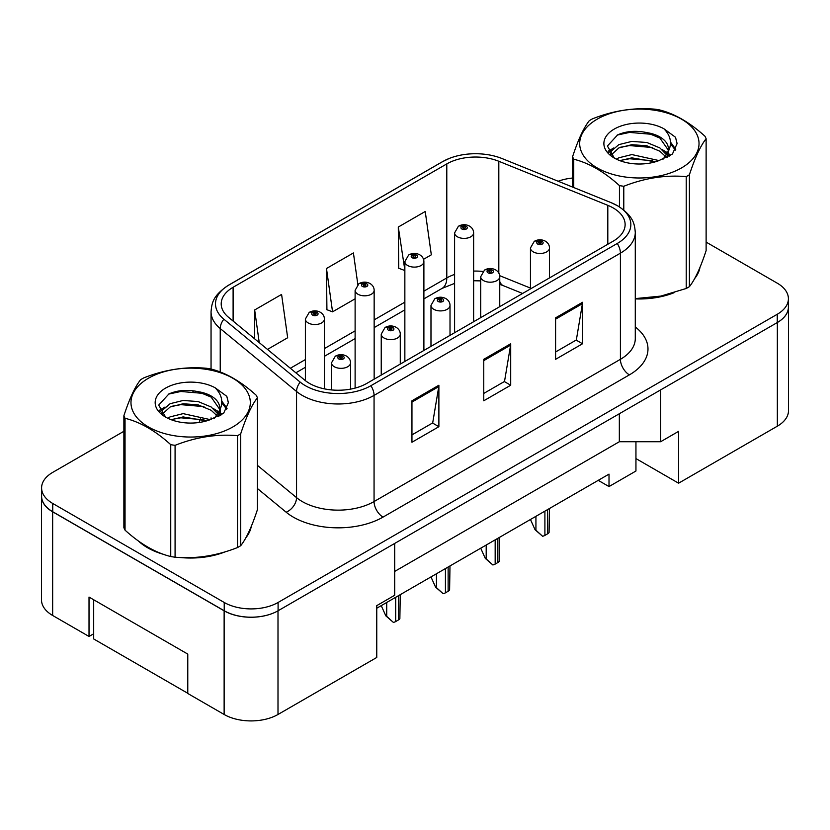 <?xml version="1.0" encoding="UTF-8"?>
<svg xmlns="http://www.w3.org/2000/svg" width="830" height="830" viewBox="0 0 830 830"><rect width="100%" height="100%" fill="white"/><g stroke="black" fill="none" stroke-linecap="round" stroke-linejoin="round"><path stroke-width="1.25" d="M635.946 441.736L635.946 458.575L678.587 483.195L777.347 426.184A38.087 21.995 0 0 0 788.5 410.632L788.5 306.965A38.087 21.995 0 0 0 788.407 305.461M41.5 496.257L41.5 599.924A38.087 21.995 0 0 0 52.653 615.476L89.017 636.465L89.017 597.071L187.777 654.092L187.777 693.486L224.131 714.474A38.087 21.995 0 0 0 277.998 714.474L376.758 657.464L376.758 605.63L394.707 595.255L394.707 543.422L277.998 610.807A38.087 21.995 0 0 1 224.131 610.807L52.653 511.809A38.087 21.995 0 0 1 41.5 496.257A38.087 21.995 0 0 1 41.593 494.753M89.017 636.465L93.686 633.778M376.758 608.224L609.013 474.127L609.013 486.567L598.233 480.352M394.707 571.413L619.336 441.736L619.336 413.745M619.336 441.736L660.628 441.736L660.628 389.903L777.347 322.517A38.087 21.995 0 0 0 788.5 306.965M660.628 441.736L678.587 431.361L678.587 483.195M635.946 458.575L635.946 471.015L609.013 486.567M138.496 541.056A60.943 35.182 0 0 0 147.553 547.727A60.943 35.182 0 0 0 163.811 554.44A60.943 35.182 0 0 1 147.553 547.727A60.943 35.182 0 0 1 138.496 541.056M613.225 207.967A40.629 23.458 180 0 1 625.125 224.546A40.629 23.458 180 0 1 613.225 241.136L366.881 383.367A40.629 23.458 180 0 1 304.869 380.233L228.551 317.309A40.629 23.458 180 0 1 221.205 303.853A40.629 23.458 180 0 1 233.106 287.273L446.789 163.904A40.629 23.458 180 0 1 498.82 161.279L607.809 205.332A40.629 23.458 180 0 1 613.225 207.967M617.271 205.632A46.345 26.757 0 0 0 611.077 202.634L502.098 158.572A46.345 26.757 0 0 0 501.579 158.364A46.345 26.757 0 0 0 449.445 158.364A46.345 26.757 0 0 0 442.743 161.57L229.07 284.939A46.345 26.757 0 0 0 223.872 319.197L300.19 382.122A46.345 26.757 0 0 0 370.917 385.701L617.271 243.47A46.345 26.757 0 0 0 617.271 205.632M123.878 431.299L52.747 472.363A38.087 21.995 0 0 0 41.593 487.916L41.593 496.205A38.087 21.995 0 0 0 52.747 511.757L224.225 610.755A38.087 21.995 0 0 0 278.092 610.755L777.254 322.569A38.087 21.995 0 0 0 788.407 307.017L788.407 298.727A38.087 21.995 0 0 0 777.254 283.175L706.123 242.111M411.95 400.786L411.95 442.245L438.883 426.703L438.883 385.234L411.95 400.786M411.95 434.889L432.689 422.916L438.769 386.614A10.157 5.862 -120 0 0 438.883 385.234M432.513 423.02L438.883 426.703M555.592 317.849L555.592 359.317L582.525 343.765L582.525 302.296L555.592 317.849M555.592 351.962L576.342 339.978L582.421 303.676A10.157 5.862 -120 0 0 582.525 302.296M576.155 340.093L582.525 343.765M483.766 359.317L483.766 400.786L510.699 385.234L510.699 343.765L483.766 359.317M483.766 393.43L504.516 381.447L510.595 345.145A10.157 5.862 -120 0 0 510.699 343.765M504.329 381.551L510.699 385.234M635.282 298.893A60.943 35.182 0 0 0 674.085 292.7A60.943 35.182 0 0 1 635.282 298.893M694.668 278.569A60.943 35.182 0 0 0 699.981 267.385A60.943 35.182 0 0 1 694.668 278.569M180.235 557.521A60.943 35.182 0 0 0 225.376 551.763A60.943 35.182 0 0 1 180.235 557.521M245.95 537.622A60.943 35.182 0 0 0 251.272 526.448A60.943 35.182 0 0 1 245.95 537.622M41.593 487.916A38.087 21.995 0 0 0 52.747 503.468L224.225 602.466A38.087 21.995 0 0 0 278.092 602.466L777.254 314.269A38.087 21.995 0 0 0 788.407 298.727M572.586 178.035A38.087 21.995 0 0 0 558.185 181.251M193.909 390.868L192.923 391.438M423.528 259.313L431.32 254.82L425.23 211.484L398.296 227.036L398.732 268.256M267.478 349.409L287.668 337.748L281.588 294.422L254.654 309.974L254.654 338.827M357.844 284.503L353.414 252.953L326.481 268.505L326.916 309.725M326.481 268.505L332.56 311.831L355.115 298.81M332.56 311.831L326.481 309.559M398.296 227.036L404.853 270.092M404.386 270.362L398.296 268.09M254.654 309.974L259.24 342.603M549.491 277.936L549.491 247.983A9.524 5.499 180 0 1 543.619 253.057A9.524 5.499 180 0 1 533.234 251.864A9.524 5.499 180 0 1 530.453 247.983L534.25 241.364A6.35 3.818 57.8 0 1 537.633 241.561A3.175 1.836 0 0 0 537.726 244.093A3.175 1.836 0 0 0 542.218 244.093A3.175 1.836 0 0 0 542.218 241.499A3.175 1.836 0 0 0 537.83 241.447L539.116 242.256A1.266 0.737 180 0 1 540.87 242.277A1.266 0.737 180 0 1 541.243 242.796A1.266 0.737 180 0 1 540.455 243.47A1.266 0.737 180 0 1 539.075 243.315A1.266 0.737 180 0 1 538.701 242.796A1.266 0.737 180 0 1 539.033 242.298L537.633 241.561M539.116 243.335L539.116 242.256M537.83 241.447A6.35 3.507 -117.9 0 0 534.862 241.011A6.35 3.507 -117.9 0 0 534.582 241.198M539.033 243.294L539.033 242.298M549.46 508.51L549.076 532.497A6.35 3.662 180 0 1 547.603 533.835L544.905 535.392A6.35 3.662 180 0 1 542.592 536.253L535.931 530.214L535.931 516.322M530.453 519.487L535.039 529.696L535.931 530.214M535.039 529.696L542.592 536.253M473.629 321.729L473.629 232.898A9.524 5.499 180 0 1 467.757 237.971A9.524 5.499 180 0 1 457.372 236.778A9.524 5.499 180 0 1 454.591 232.898L458.388 226.289A6.35 3.818 57.8 0 1 461.771 226.476A3.175 1.836 0 0 0 461.864 229.007A3.175 1.836 0 0 0 466.356 229.007A3.175 1.836 0 0 0 466.356 226.414A3.175 1.836 0 0 0 461.968 226.362L463.254 227.171A1.266 0.737 180 0 1 465.008 227.192A1.266 0.737 180 0 1 465.381 227.71A1.266 0.737 180 0 1 464.593 228.385A1.266 0.737 180 0 1 463.213 228.229A1.266 0.737 180 0 1 462.839 227.71A1.266 0.737 180 0 1 463.171 227.213L461.771 226.476M463.254 228.25L463.254 227.171M461.968 226.362A6.35 3.507 -117.9 0 0 459 225.936A6.35 3.507 -117.9 0 0 458.72 226.113M463.171 228.209L463.171 227.213M187.777 693.278L93.686 638.955L93.686 599.768M597.164 119.178A59.677 34.455 -0 0 0 597.164 167.899A59.677 34.455 -0 0 0 681.554 167.899A59.677 34.455 -0 0 0 681.554 119.178A59.677 34.455 -0 0 0 597.164 119.178M635.282 298.603L660.836 296.092L686.223 288.487A68.558 39.581 -0 0 0 687.831 287.585A68.558 39.581 -0 0 0 689.398 286.661C694.949 279.71 700.53 267.696 706.123 250.608L706.123 138.734A68.558 39.581 -0 0 0 704.961 136.234C689.689 122.394 674.458 113.596 659.259 109.851A68.558 39.581 -0 0 0 654.922 109.176C634.027 107.392 613.214 110.608 592.485 118.835A68.558 39.581 -0 0 0 590.877 119.738A68.558 39.581 -0 0 0 589.31 120.672C583.718 127.716 578.137 139.731 572.586 156.714A68.558 39.581 -0 0 0 573.748 159.215L573.748 187.538M619.45 206.888L619.45 185.598C604.178 171.769 588.947 162.971 573.748 159.215M619.45 185.598A68.558 39.581 -0 0 0 623.787 186.273L623.787 210.032M686.223 288.487L686.223 176.614C665.494 174.808 644.682 178.025 623.787 186.273M686.223 176.614A68.558 39.581 -0 0 0 687.831 175.711A68.558 39.581 -0 0 0 689.398 174.777L689.398 286.661M659.103 160.595L631.848 154.567L618.827 157.804L616.379 159.142M655.295 161.829L631.848 157.856L619.854 160.647M667.631 157.192L667.372 156.486M666.563 154.837L659.881 147.937L646.871 142.501L631.848 141.401L618.827 144.638L611.316 151.06L610.341 154.546M665.494 156.476L659.881 151.226L646.871 145.79L631.848 144.69L618.827 147.937L610.932 155.189M662.942 159.319L667.434 153.052A29.029 16.756 -0 0 0 668.378 148.798A29.029 16.756 -0 0 0 646.736 132.593C635.946 130.352 626.245 131.119 617.634 134.875L607.415 146.018L614.273 157.949M666.853 157.596L668.378 151.413M668.295 150.106L659.881 138.06L646.736 132.593M614.273 129.055A35.472 20.48 -0 0 0 614.273 158.022A35.472 20.48 -0 0 0 658.615 160.73L672.445 154.027L677.104 143.538L675.516 137.272L663.886 128.743A35.472 20.48 -0 0 0 614.273 129.055M663.886 128.743C671.263 136.286 672.445 144.399 667.434 153.052M572.586 187.072L572.586 156.714M706.123 138.734C700.572 145.686 695.001 157.7 689.398 174.777M652.702 160.73L629.586 158.748L620.384 160.429M669.582 156.061L667.963 154.754M666.978 154.048L665.328 152.969M652.702 147.564L629.586 145.582L620.384 147.263M611.492 150.738L608.784 152.409M675.35 150.106L670.484 143.704M652.702 134.398L629.586 132.416L617.209 135.072M677.104 143.86L675.516 137.272M670.64 155.366L668.254 153.332M667.538 152.803L661.863 149.4M613.733 147.979L608.172 151.205M675.755 149.317L670.474 142.054M148.446 378.231A59.677 34.455 -0 0 0 148.446 426.952A59.677 34.455 -0 0 0 232.836 426.952A59.677 34.455 -0 0 0 232.836 378.231A59.677 34.455 -0 0 0 148.446 378.231M142.169 378.791A68.558 39.581 -0 0 0 140.602 379.725C135 386.77 129.428 398.784 123.878 415.768A68.558 39.581 -0 0 0 125.04 418.279L125.04 530.152C140.228 543.941 155.469 552.739 170.741 556.536A68.558 39.581 -0 0 0 175.078 557.21C195.807 559.026 216.609 555.799 237.515 547.551A68.558 39.581 -0 0 0 239.123 546.648A68.558 39.581 -0 0 0 240.69 545.715C246.24 538.774 251.812 526.76 257.414 509.672L257.414 397.798A68.558 39.581 -0 0 0 256.252 395.288C240.98 381.458 225.75 372.66 210.55 368.904A68.558 39.581 -0 0 0 206.214 368.24C185.318 366.445 164.506 369.672 143.777 377.889A68.558 39.581 -0 0 0 142.169 378.791M170.741 556.536L170.741 444.662C155.469 430.822 140.228 422.034 125.04 418.279M170.741 444.662A68.558 39.581 -0 0 0 175.078 445.337L175.078 557.21M237.515 547.551L237.515 435.677C216.786 433.862 195.973 437.078 175.078 445.337M237.515 435.677A68.558 39.581 -0 0 0 239.123 434.775A68.558 39.581 -0 0 0 240.69 433.841L240.69 545.715M123.878 415.768L123.878 527.641A68.558 39.581 -0 0 0 125.04 530.152M210.395 419.658L183.129 413.631L170.119 416.868L167.67 418.196M206.587 420.893L183.129 416.919L171.146 419.7M218.923 416.245L218.663 415.55M217.854 413.89L211.173 406.99L198.152 401.564L183.129 400.465L170.119 403.702L162.607 410.113L161.632 413.61M216.786 415.529L211.173 410.29L198.152 404.853L183.129 403.754L170.119 406.99L162.224 414.243M214.223 418.382L218.715 412.116A29.029 16.756 -0 0 0 219.67 407.862A29.029 16.756 -0 0 0 198.028 391.656C187.238 389.415 177.527 390.173 168.926 393.939L158.706 405.082L165.564 417.013M218.134 416.66L219.67 410.466M219.577 409.169L211.173 397.124L198.028 391.656M165.564 388.108A35.472 20.48 -0 0 0 165.564 417.075A35.472 20.48 -0 0 0 209.907 419.793L223.737 413.081L228.395 402.592L226.808 396.335L215.178 387.807A35.472 20.48 -0 0 0 165.564 388.108M215.178 387.807C222.554 395.35 223.737 403.453 218.715 412.116M257.414 397.798C251.864 404.739 246.282 416.764 240.69 433.841M203.983 419.793L180.878 417.812L171.675 419.482M220.873 415.114L219.255 413.817M218.269 413.112L216.62 412.022M203.983 406.627L180.878 404.646L171.675 406.316M162.784 409.792L160.076 411.462M226.642 409.159L221.776 402.768M203.983 393.462L180.878 391.48L168.5 394.126M228.395 402.913L226.808 396.335M221.932 414.429L219.545 412.396M218.829 411.856L213.144 408.453M165.025 407.032L159.464 410.259M227.047 408.381L221.766 401.108M499.753 306.654L499.753 276.691A9.524 5.499 180 0 1 493.881 281.775A9.524 5.499 180 0 1 483.496 280.582A9.524 5.499 180 0 1 480.715 276.691L484.513 270.082A6.35 3.818 57.8 0 1 487.895 270.269A3.175 1.836 0 0 0 487.988 272.811A3.175 1.836 0 0 0 492.481 272.811A3.175 1.836 0 0 0 492.481 270.217A3.175 1.836 0 0 0 488.092 270.155L489.378 270.974A1.266 0.737 180 0 1 491.132 270.995A1.266 0.737 180 0 1 491.505 271.514A1.266 0.737 180 0 1 490.717 272.188A1.266 0.737 180 0 1 489.337 272.033A1.266 0.737 180 0 1 488.963 271.514A1.266 0.737 180 0 1 489.295 271.016L487.895 270.269M489.378 272.053L489.378 270.974M488.092 270.155A6.35 3.507 -117.9 0 0 485.125 269.729A6.35 3.507 -117.9 0 0 484.845 269.916M489.295 272.001L489.295 271.016M499.722 537.228L499.338 561.215A6.35 3.662 180 0 1 497.865 562.553L495.168 564.11A6.35 3.662 180 0 1 492.854 564.96L486.193 558.932L486.193 545.04M480.715 548.205L485.301 558.414L486.193 558.932M485.301 558.414L492.854 564.96M450.016 335.362L450.016 305.409A9.524 5.499 180 0 1 444.143 310.493A9.524 5.499 180 0 1 433.768 309.3A9.524 5.499 180 0 1 430.978 305.409L434.775 298.8A6.35 3.818 57.8 0 1 438.157 298.987A3.175 1.836 0 0 0 438.25 301.518A3.175 1.836 0 0 0 442.743 301.518A3.175 1.836 0 0 0 442.743 298.925A3.175 1.836 0 0 0 438.354 298.873L439.641 299.682A1.266 0.737 180 0 1 441.394 299.703A1.266 0.737 180 0 1 441.768 300.221A1.266 0.737 180 0 1 440.979 300.906A1.266 0.737 180 0 1 439.599 300.74A1.266 0.737 180 0 1 439.226 300.221A1.266 0.737 180 0 1 439.558 299.734L438.157 298.987M439.641 300.761L439.641 299.682M438.354 298.873A6.35 3.507 -117.9 0 0 435.387 298.447A6.35 3.507 -117.9 0 0 435.107 298.624M439.558 300.719L439.558 299.734M449.985 565.936L449.601 589.933A6.35 3.662 180 0 1 448.127 591.271L445.43 592.827A6.35 3.662 180 0 1 443.116 593.678L436.456 587.64L436.456 573.748M430.978 576.912L435.563 587.121L436.456 587.64M435.563 587.121L443.116 593.678M400.278 364.08L400.278 334.127A9.524 5.499 180 0 1 394.406 339.2A9.524 5.499 180 0 1 384.031 338.007A9.524 5.499 180 0 1 381.24 334.127L385.037 327.518A6.35 3.818 57.8 0 1 388.419 327.705A3.175 1.836 0 0 0 388.513 330.236A3.175 1.836 0 0 0 393.005 330.236A3.175 1.836 0 0 0 393.005 327.643A3.175 1.836 0 0 0 388.616 327.591L389.903 328.4A1.266 0.737 180 0 1 391.656 328.421A1.266 0.737 180 0 1 392.03 328.939A1.266 0.737 180 0 1 391.241 329.614A1.266 0.737 180 0 1 389.861 329.458L389.82 328.441L388.419 327.705M389.903 329.479L389.903 328.4M388.616 327.591A6.35 3.507 -117.9 0 0 385.649 327.165A6.35 3.507 -117.9 0 0 385.369 327.342M389.861 329.458A1.266 0.737 180 0 1 389.488 328.939A1.266 0.737 180 0 1 389.82 328.441M400.247 594.654L399.863 618.651A6.35 3.662 180 0 1 398.39 619.989L395.702 621.546A6.35 3.662 180 0 1 393.379 622.396L386.718 616.358L386.718 602.466M381.24 605.63L385.826 615.839L386.718 616.358M385.826 615.839L393.379 622.396M350.55 389.114L350.55 362.835A9.524 5.499 180 0 1 344.668 367.918A9.524 5.499 180 0 1 334.293 366.725A9.524 5.499 180 0 1 331.502 362.835L335.299 356.226A6.35 3.818 57.8 0 1 338.682 356.423A3.175 1.836 0 0 0 338.775 358.954A3.175 1.836 0 0 0 343.267 358.954A3.175 1.836 0 0 0 343.267 356.361A3.175 1.836 0 0 0 338.879 356.309L340.165 357.118A1.266 0.737 180 0 1 341.919 357.139A1.266 0.737 180 0 1 342.292 357.657A1.266 0.737 180 0 1 341.514 358.332A1.266 0.737 180 0 1 340.124 358.176L340.165 357.118M338.879 356.309A6.35 3.507 -117.9 0 0 335.911 355.873A6.35 3.507 -117.9 0 0 335.631 356.06M340.082 358.155L340.082 357.159L338.682 356.423M340.124 358.176A1.266 0.737 180 0 1 339.75 357.657A1.266 0.737 180 0 1 340.082 357.159M423.891 350.447L423.891 261.606A9.524 5.499 180 0 1 418.019 266.689A9.524 5.499 180 0 1 407.634 265.496A9.524 5.499 180 0 1 404.853 261.606L408.651 254.997A6.35 3.818 57.8 0 1 412.033 255.194A3.175 1.836 0 0 0 412.126 257.725A3.175 1.836 0 0 0 416.619 257.725A3.175 1.836 0 0 0 416.619 255.132A3.175 1.836 0 0 0 412.23 255.08L413.516 255.889A1.266 0.737 180 0 1 415.27 255.91A1.266 0.737 180 0 1 415.643 256.429A1.266 0.737 180 0 1 414.855 257.103A1.266 0.737 180 0 1 413.475 256.947A1.266 0.737 180 0 1 413.101 256.429A1.266 0.737 180 0 1 413.433 255.931L412.033 255.194M413.516 256.968L413.516 255.889M412.23 255.08A6.35 3.507 -117.9 0 0 409.263 254.644A6.35 3.507 -117.9 0 0 408.983 254.831M413.433 256.927L413.433 255.931M374.154 379.165L374.154 290.324A9.524 5.499 180 0 1 368.281 295.407A9.524 5.499 180 0 1 357.906 294.214A9.524 5.499 180 0 1 355.115 290.324L358.913 283.715A6.35 3.818 57.8 0 1 362.295 283.901A3.175 1.836 0 0 0 362.388 286.433A3.175 1.836 0 0 0 366.881 286.433A3.175 1.836 0 0 0 366.881 283.85A3.175 1.836 0 0 0 362.492 283.787L363.779 284.597A1.266 0.737 180 0 1 365.532 284.628A1.266 0.737 180 0 1 365.906 285.147A1.266 0.737 180 0 1 365.117 285.821A1.266 0.737 180 0 1 363.737 285.665A1.266 0.737 180 0 1 363.364 285.147A1.266 0.737 180 0 1 363.696 284.649L362.295 283.901M363.779 285.686L363.779 284.597M362.492 283.787A6.35 3.507 -117.9 0 0 359.525 283.362A6.35 3.507 -117.9 0 0 359.245 283.538M363.696 285.634L363.696 284.649M324.416 388.855L324.416 319.042A9.524 5.499 180 0 1 318.544 324.115A9.524 5.499 180 0 1 308.169 322.932A9.524 5.499 180 0 1 305.378 319.042L309.175 312.433A6.35 3.818 57.8 0 1 312.557 312.62A3.175 1.836 0 0 0 312.651 315.151A3.175 1.836 0 0 0 317.143 315.151A3.175 1.836 0 0 0 317.143 312.557A3.175 1.836 0 0 0 312.754 312.505L314.041 313.315A1.266 0.737 180 0 1 315.794 313.335A1.266 0.737 180 0 1 316.168 313.854A1.266 0.737 180 0 1 315.379 314.539A1.266 0.737 180 0 1 313.999 314.373A1.266 0.737 180 0 1 313.626 313.854A1.266 0.737 180 0 1 313.958 313.367L312.557 312.62M314.041 314.394L314.041 313.315M312.754 312.505A6.35 3.507 -117.9 0 0 309.787 312.08A6.35 3.507 -117.9 0 0 309.507 312.256M313.958 314.352L313.958 313.367M224.131 714.474L224.131 610.807M277.998 714.474L277.998 610.807M52.653 615.476L52.653 511.809M777.347 426.184L777.347 322.517M635.282 326.958A63.485 36.655 180 0 1 629.389 374.87L383.035 517.1A12.699 7.335 60 0 1 374.06 501.548L620.415 359.317A50.786 29.32 0 0 0 635.282 338.588L635.282 232.431A50.786 29.32 180 0 1 620.415 253.16A12.699 7.335 -120 0 0 617.271 243.47M383.035 517.1A63.485 36.655 180 0 1 293.26 517.1A63.485 36.655 180 0 1 286.153 512.203L257.414 488.507M300.19 382.122A12.699 8.487 129.5 0 0 296.549 391.48L296.549 497.627A50.786 29.32 0 0 0 302.234 501.548A50.786 29.32 0 0 0 374.06 501.548L374.06 395.391A50.786 29.32 180 0 1 296.549 391.48L220.23 328.556A50.786 29.32 180 0 1 211.048 311.738L211.048 369.039M635.282 232.431C634.535 223.633 633.373 216.174 617.779 205.882L611.108 202.645A12.699 5.945 112 0 0 611.077 202.634L502.119 158.582A12.699 5.945 112 0 0 502.098 158.572A12.699 5.945 112 0 1 502.14 158.592M449.445 158.364L442.234 161.819A12.699 7.335 60 0 1 442.743 161.57M229.07 284.939A12.699 7.335 -120 0 0 228.551 285.188C212.656 295.771 211.878 303.002 211.048 311.738M223.872 319.197A12.699 8.487 129.5 0 0 220.23 328.556L220.23 372.006M370.917 385.701A12.699 7.335 60 0 1 374.06 395.391L620.415 253.16L620.415 359.317A12.699 7.335 60 0 0 629.389 374.87M199.148 422.48A63.485 36.655 180 0 1 200.445 418.922M278.092 602.466L278.092 610.755M224.225 602.466L224.225 610.755M777.254 314.269L777.254 322.569M52.747 503.468L52.747 511.757M220.23 409.283L220.23 415.508M211.048 417.884A50.786 29.32 0 0 0 211.121 419.44M257.414 465.36L296.549 497.627A12.699 8.487 -50.5 0 1 286.153 512.203M233.106 287.273L233.106 321.065M607.809 205.332L607.809 244.269M498.82 161.279L498.82 273.07M530.453 288.093L499.681 275.664M482.842 271.452A40.629 23.458 0 0 0 473.629 271.088M454.591 274.419A40.629 23.458 0 0 0 446.789 277.936L423.891 291.154M446.789 163.904L446.789 277.936A22.856 13.197 60 0 1 442.048 288.404L423.891 298.883M404.853 302.151L374.154 319.872M355.115 330.859L324.416 348.579M305.378 359.577L290.344 368.261M522.589 293.467L503.364 285.686A22.856 10.707 -68 0 1 499.753 281.474M483.766 360.635L510.595 345.145M555.592 319.166L582.421 303.676M411.95 402.094L438.769 386.614M547.603 533.835L547.603 509.579M544.905 535.392L544.905 511.135M497.865 562.553L497.865 538.297M495.168 564.11L495.168 539.853M448.127 591.271L448.127 567.014M445.43 592.827L445.43 568.571M398.39 619.989L398.39 595.733M395.702 621.546L395.702 597.278M442.234 161.819L228.551 285.188M501.579 158.364L502.119 158.582L501.579 158.364M503.364 285.686L499.753 284.379M480.715 280.882L473.629 280.748M454.591 283.383L442.048 288.404M404.853 309.881L374.154 327.601M355.115 338.588L324.416 356.309M305.378 367.306L295.854 372.805M549.491 247.983C549.45 245.151 548.08 242.889 545.393 241.188C541.897 239.382 538.39 239.32 534.862 241.011M530.453 288.933L530.453 247.983M473.629 232.898C473.588 230.066 472.218 227.804 469.531 226.102C466.035 224.297 462.528 224.235 459 225.936M454.591 332.726L454.591 232.898M499.753 276.691C499.712 273.869 498.342 271.607 495.655 269.895C492.159 268.09 488.652 268.038 485.125 269.729M480.715 317.641L480.715 276.691M450.016 305.409C449.974 302.587 448.605 300.315 445.918 298.613C442.421 296.808 438.914 296.756 435.387 298.447M430.978 346.359L430.978 305.409M400.278 334.127C400.236 331.295 398.867 329.033 396.18 327.331C392.683 325.526 389.177 325.464 385.649 327.165M381.24 375.077L381.24 334.127M350.55 362.835C350.499 360.013 349.129 357.751 346.442 356.049C342.946 354.244 339.439 354.182 335.911 355.873M331.502 389.924L331.502 362.835M423.891 261.606C423.85 258.784 422.48 256.522 419.793 254.82C416.297 253.015 412.79 252.953 409.263 254.644M404.853 361.444L404.853 261.606M374.154 290.324C374.112 287.502 372.743 285.23 370.056 283.528C366.559 281.723 363.052 281.671 359.525 283.362M355.115 388.098L355.115 290.324M324.416 319.042C324.374 316.209 323.005 313.948 320.318 312.246C316.821 310.441 313.315 310.389 309.787 312.08M305.378 380.638L305.378 319.042"/></g></svg>
